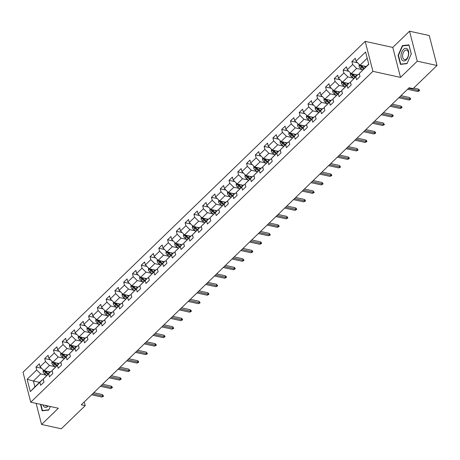 <?xml version="1.0" encoding="UTF-8"?>
<svg xmlns="http://www.w3.org/2000/svg" width="460" height="460" viewBox="0 0 460 460"><rect width="100%" height="100%" fill="white"/><g stroke="black" fill="none" stroke-linecap="round" stroke-linejoin="round"><path stroke-width="0.69" d="M365.177 41.371L23 372.232L30.751 402.201L372.928 71.34L365.177 41.371L392.771 47.42L400.522 77.395L417.289 61.18L409.538 31.211L392.771 47.42M409.538 31.211L429.249 35.535L437 65.504L417.289 61.18M39.525 382.369L33.384 381.018L34.891 386.854L42.205 379.782L39.888 382.329L40.652 385.284L44.028 382.024L43.263 379.063L48.668 373.842L49.433 376.797L52.808 373.537L52.043 370.576L57.442 365.355L58.207 368.31L61.582 365.05L60.818 362.095L66.217 356.868L66.982 359.829L70.357 356.563L69.592 353.608L74.997 348.381L75.762 351.342L79.137 348.076L78.373 345.121L83.772 339.9L84.537 342.855L87.912 339.589L87.147 336.634L92.546 331.413L93.311 334.368L96.686 331.102L95.921 328.147L101.326 322.926L102.091 325.881L105.466 322.615L104.702 319.66L110.101 314.439L110.866 317.394L114.241 314.128L113.476 311.173L118.881 305.952L119.646 308.907L123.021 305.647L122.256 302.686L127.656 297.465L128.421 300.42L131.796 297.16L131.031 294.199L136.43 288.978L137.195 291.933L140.57 288.673L139.805 285.717L145.21 280.491L145.975 283.446L149.35 280.186L148.586 277.23L153.985 272.004L154.75 274.965L158.125 271.699L157.36 268.743L162.76 263.517L163.524 266.478L166.899 263.212L166.135 260.256L171.54 255.035L172.304 257.991L175.68 254.725L174.915 251.769L180.314 246.548L181.079 249.504L184.454 246.238L183.689 243.282L189.094 238.061L189.859 241.017L193.234 237.751L192.47 234.795L197.869 229.574L198.634 232.53L202.009 229.264L201.244 226.308L206.643 221.087L207.408 224.043L210.783 220.783L210.019 217.821L215.424 212.6L216.189 215.556L219.564 212.296L218.799 209.334L224.198 204.113L224.963 207.069L228.338 203.809L227.573 200.853L232.973 195.626L233.737 198.588L237.113 195.322L236.348 192.366L241.753 187.139L242.518 190.101L245.893 186.835L245.128 183.879L250.527 178.658L251.292 181.614L254.667 178.348L253.903 175.392L259.308 170.171L260.067 173.127L263.448 169.861L262.683 166.905L268.082 161.684L268.847 164.64L272.222 161.374L271.457 158.418L276.857 153.197L277.621 156.153L280.997 152.887L280.232 149.931L285.637 144.71L286.402 147.666L289.777 144.4L289.012 141.444L294.411 136.223L295.176 139.179L298.551 135.918L297.787 132.957L303.186 127.736L303.951 130.692L307.326 127.431L306.561 124.47L311.966 119.249L312.731 122.205L316.106 118.945L315.341 115.989L320.741 110.762L321.505 113.723L324.881 110.457L324.116 107.502L329.515 102.275L330.28 105.236L333.661 101.97L332.896 99.015L338.296 93.794L339.06 96.749L342.435 93.484L341.671 90.528L347.07 85.307L347.835 88.262L351.21 84.996L350.445 82.041L355.85 76.82L356.615 79.775L359.99 76.509L359.225 73.554L368.788 64.308L365.602 51.991L356.04 61.243L355.275 58.282L351.9 61.548L357.627 62.807M39.888 382.329L30.325 391.575L27.14 379.264L36.702 370.018L35.938 367.057L41.67 368.316M351.9 61.548L352.665 64.504L347.266 69.73L346.501 66.769L343.12 70.035L343.884 72.99L338.485 78.212L337.721 75.256L334.345 78.522L335.11 81.477L329.711 86.698L328.946 83.743L325.571 87.009L326.335 89.965L320.93 95.185L320.166 92.23L316.791 95.496L317.555 98.451L312.156 103.672L311.391 100.717L308.016 103.983L308.781 106.938L303.381 112.159L302.617 109.204L299.241 112.47L300.006 115.425L294.601 120.646L293.836 117.691L290.461 120.951L291.226 123.912L285.827 129.133L285.062 126.178L281.687 129.438L282.452 132.399L277.052 137.62L276.287 134.665L272.906 137.925L273.671 140.881L268.272 146.107L267.507 143.146L264.132 146.412L264.897 149.368L259.498 154.594L258.733 151.633L255.357 154.899L256.122 157.855L250.717 163.076L249.952 160.12L246.577 163.386L247.342 166.342L241.943 171.563L241.178 168.607L237.803 171.873L238.567 174.829L233.168 180.05L232.403 177.094L229.028 180.36L229.793 183.316L224.388 188.537L223.623 185.581L220.248 188.847L221.013 191.803L215.613 197.024L214.849 194.068L211.473 197.328L212.238 200.29L206.839 205.511L206.074 202.555L202.693 205.815L203.458 208.777L198.059 213.998L197.294 211.042L193.919 214.302L194.683 217.264L189.284 222.485L188.519 219.529L185.144 222.789L185.909 225.745L180.504 230.972L179.739 228.011L176.364 231.276L177.129 234.232L171.73 239.459L170.965 236.498L167.589 239.763L168.354 242.719L162.955 247.94L162.19 244.984L158.815 248.25L159.58 251.206L154.175 256.427L153.41 253.471L150.035 256.737L150.799 259.693L145.4 264.914L144.635 261.958L141.26 265.224L142.025 268.18L136.626 273.401L135.861 270.445L132.48 273.711L133.245 276.667L127.845 281.888L127.081 278.933L123.705 282.193L124.47 285.154L119.071 290.375L118.306 287.419L114.931 290.68L115.696 293.641L110.291 298.862L109.526 295.906L106.151 299.167L106.915 302.122L101.516 307.349L100.751 304.393L97.376 307.654L98.141 310.609L92.742 315.836L91.977 312.875L88.602 316.141L89.366 319.096L83.962 324.323L83.197 321.362L79.821 324.628L80.586 327.583L75.187 332.804L74.422 329.849L71.047 333.115L71.812 336.07L66.412 341.291L65.648 338.336L62.272 341.602L63.032 344.557L57.632 349.778L56.867 346.823L53.492 350.089L54.257 353.044L48.858 358.265L48.093 355.31L44.718 358.576L45.482 361.531L40.078 366.752L39.313 363.797L35.938 367.057M437 65.504L413.091 88.625L409.147 87.762L81.259 404.806L85.203 405.668L84.237 401.931M43.263 379.063L50.979 371.295L52.302 371.582M50.221 372.031L44.074 370.685L49.473 365.464L55.211 366.723M50.979 371.295L48.668 373.842M40.078 366.752L44.074 370.685M45.482 361.531L49.473 365.464M52.043 370.576L59.76 362.808L61.076 363.095M58.995 363.544L52.848 362.198L58.247 356.977L63.986 358.236M59.76 362.808L57.442 365.355M48.858 358.265L52.848 362.198M54.257 353.044L58.247 356.977M60.818 362.095L68.534 354.321L69.857 354.608M67.769 355.057L61.623 353.711L67.028 348.49L72.766 349.749M68.534 354.321L66.217 356.868M57.632 349.778L61.623 353.711M63.032 344.557L67.028 348.49M69.592 353.608L77.309 345.834L78.631 346.127M76.55 346.575L70.403 345.224L75.802 340.003L81.541 341.262M77.309 345.834L74.997 348.381M66.412 341.291L70.403 345.224M71.812 336.07L75.802 340.003M78.373 345.121L86.089 337.347L87.406 337.64M85.324 338.089L79.177 336.737L84.577 331.516L90.321 332.775M86.089 337.347L83.772 339.9M75.187 332.804L79.177 336.737M80.586 327.583L84.577 331.516M87.147 336.634L94.863 328.86L96.186 329.153M94.099 329.601L87.958 328.25L93.357 323.029L99.096 324.288M94.863 328.86L92.546 331.413M83.962 324.323L87.958 328.25M89.366 319.096L93.357 323.029M95.921 328.147L103.644 320.378L104.96 320.666M102.879 321.115L96.732 319.763L102.131 314.542L107.87 315.801M103.644 320.378L101.326 322.926M92.742 315.836L96.732 319.763M98.141 310.609L102.131 314.542M104.702 319.66L112.418 311.891L113.735 312.179M111.653 312.627L105.507 311.282L110.912 306.055L116.65 307.315M112.418 311.891L110.101 314.439M101.516 307.349L105.507 311.282M106.915 302.122L110.912 306.055M113.476 311.173L121.193 303.404L122.515 303.692M120.434 304.141L114.287 302.795L119.686 297.568L125.425 298.827M121.193 303.404L118.881 305.952M110.291 298.862L114.287 302.795M115.696 293.641L119.686 297.568M122.256 302.686L129.973 294.917L131.29 295.205M129.208 295.653L123.061 294.308L128.461 289.087L134.199 290.34M129.973 294.917L127.656 297.465M119.071 290.375L123.061 294.308M124.47 285.154L128.461 289.087M131.031 294.199L138.748 286.43L140.07 286.718M137.983 287.166L131.836 285.821L137.241 280.6L142.979 281.859M138.748 286.43L136.43 288.978M127.845 281.888L131.836 285.821M133.245 276.667L137.241 280.6M139.805 285.717L147.522 277.943L148.844 278.231M146.763 278.68L140.616 277.334L146.015 272.113L151.754 273.372M147.522 277.943L145.21 280.491M136.626 273.401L140.616 277.334M142.025 268.18L146.015 272.113M148.586 277.23L156.302 269.457L157.619 269.75M155.537 270.198L149.391 268.847L154.79 263.626L160.534 264.885M156.302 269.457L153.985 272.004M145.4 264.914L149.391 268.847M150.799 259.693L154.79 263.626M157.36 268.743L165.077 260.969L166.399 261.263M164.312 261.711L158.171 260.36L163.57 255.139L169.309 256.398M165.077 260.969L162.76 263.517M154.175 256.427L158.171 260.36M159.58 251.206L163.57 255.139M166.135 260.256L173.857 252.482L175.174 252.776M173.092 253.224L166.945 251.873L172.345 246.652L178.083 247.911M173.857 252.482L171.54 255.035M162.955 247.94L166.945 251.873M168.354 242.719L172.345 246.652M174.915 251.769L182.631 243.995L183.948 244.289M181.867 244.737L175.72 243.386L181.125 238.165L186.863 239.424M182.631 243.995L180.314 246.548M171.73 239.459L175.72 243.386M177.129 234.232L181.125 238.165M183.689 243.282L191.406 235.514L192.728 235.802M190.647 236.25L184.5 234.899L189.899 229.678L195.638 230.937M191.406 235.514L189.094 238.061M180.504 230.972L184.5 234.899M185.909 225.745L189.899 229.678M192.47 234.795L200.186 227.027L201.503 227.315M199.421 227.763L193.275 226.418L198.674 221.191L204.412 222.45M200.186 227.027L197.869 229.574M189.284 222.485L193.275 226.418M194.683 217.264L198.674 221.191M201.244 226.308L208.961 218.54L210.283 218.828M208.196 219.276L202.049 217.931L207.454 212.704L213.193 213.963M208.961 218.54L206.643 221.087M198.059 213.998L202.049 217.931M203.458 208.777L207.454 212.704M210.019 217.821L217.735 210.053L219.058 210.341M216.976 210.789L210.829 209.444L216.229 204.223L221.967 205.476M217.735 210.053L215.424 212.6M206.839 205.511L210.829 209.444M212.238 200.29L216.229 204.223M218.799 209.334L226.515 201.566L227.832 201.854M225.751 202.302L219.604 200.957L225.003 195.736L230.748 196.995M226.515 201.566L224.198 204.113M215.613 197.024L219.604 200.957M221.013 191.803L225.003 195.736M227.573 200.853L235.29 193.079L236.612 193.367M234.525 193.815L228.378 192.47L233.783 187.249L239.522 188.508M235.29 193.079L232.973 195.626M224.388 188.537L228.378 192.47M229.793 183.316L233.783 187.249M236.348 192.366L244.07 184.592L245.387 184.886M243.305 185.334L237.159 183.983L242.558 178.762L248.296 180.021M244.07 184.592L241.753 187.139M233.168 180.05L237.159 183.983M238.567 174.829L242.558 178.762M245.128 183.879L252.845 176.105L254.161 176.398M252.08 176.847L245.933 175.496L251.338 170.275L257.077 171.534M252.845 176.105L250.527 178.658M241.943 171.563L245.933 175.496M247.342 166.342L251.338 170.275M253.903 175.392L261.619 167.618L262.942 167.911M260.86 168.36L254.713 167.009L260.113 161.788L265.851 163.047M261.619 167.618L259.308 170.171M250.717 163.076L254.713 167.009M256.122 157.855L260.113 161.788M262.683 166.905L270.399 159.131L271.716 159.424M269.635 159.873L263.488 158.522L268.887 153.301L274.626 154.56M270.399 159.131L268.082 161.684M259.498 154.594L263.488 158.522M264.897 149.368L268.887 153.301M271.457 158.418L279.174 150.65L280.496 150.938M278.409 151.386L272.262 150.035L277.667 144.814L283.406 146.073M279.174 150.65L276.857 153.197M268.272 146.107L272.262 150.035M273.671 140.881L277.667 144.814M280.232 149.931L287.948 142.163L289.271 142.451M287.189 142.899L281.043 141.553L286.442 136.327L292.18 137.586M287.948 142.163L285.637 144.71M277.052 137.62L281.043 141.553M282.452 132.399L286.442 136.327M289.012 141.444L296.729 133.676L298.046 133.963M295.964 134.412L289.817 133.066L295.216 127.84L300.961 129.099M296.729 133.676L294.411 136.223M285.827 129.133L289.817 133.066M291.226 123.912L295.216 127.84M297.787 132.957L305.503 125.189L306.826 125.476M304.738 125.925L298.592 124.579L303.997 119.358L309.735 120.612M305.503 125.189L303.186 127.736M294.601 120.646L298.592 124.579M300.006 115.425L303.997 119.358M306.561 124.47L314.278 116.702L315.6 116.989M313.519 117.438L307.372 116.093L312.771 110.871L318.51 112.131M314.278 116.702L311.966 119.249M303.381 112.159L307.372 116.093M308.781 106.938L312.771 110.871M315.341 115.989L323.058 108.215L324.375 108.502M322.293 108.951L316.147 107.605L321.551 102.384L327.29 103.644M323.058 108.215L320.741 110.762M312.156 103.672L316.147 107.605M317.555 98.451L321.551 102.384M324.116 107.502L331.832 99.728L333.155 100.021M331.068 100.47L324.927 99.118L330.326 93.897L336.065 95.157M331.832 99.728L329.515 102.275M320.93 95.185L324.927 99.118M326.335 89.965L330.326 93.897M332.896 99.015L340.613 91.241L341.929 91.534M339.848 91.983L333.701 90.632L339.1 85.41L344.839 86.67M340.613 91.241L338.296 93.794M329.711 86.698L333.701 90.632M335.11 81.477L339.1 85.41M341.671 90.528L349.387 82.754L350.71 83.047M348.622 83.496L342.476 82.145L347.881 76.923L353.619 78.183M349.387 82.754L347.07 85.307M338.485 78.212L342.476 82.145M343.884 72.99L347.881 76.923M350.445 82.041L358.162 74.273L359.484 74.56M357.403 75.009L351.256 73.657L356.655 68.436L362.394 69.696M358.162 74.273L355.85 76.82M347.266 69.73L351.256 73.657M352.665 64.504L356.655 68.436M359.225 73.554L368.724 64.061M366.177 66.522L360.03 65.176L367.218 58.224M356.04 61.243L360.03 65.176M36.127 403.38L41.578 424.465L61.289 428.789L85.203 405.668M41.578 424.465L58.345 408.256L30.751 402.201M400.522 77.395L372.928 71.34M42.205 379.782L43.522 380.069M46.437 375.205L40.698 373.945L33.384 381.018L27.14 379.264M34.891 386.854L30.325 391.575M36.702 370.018L40.698 373.945M343.12 70.035L348.853 71.294M334.345 78.522L340.072 79.775M325.571 87.009L331.298 88.262M316.791 95.496L322.517 96.749M308.016 103.983L313.743 105.236M299.241 112.47L304.968 113.723M290.461 120.951L296.188 122.21M281.687 129.438L287.414 130.697M272.906 137.925L278.639 139.184M264.132 146.412L269.859 147.671M255.357 154.899L261.084 156.153M246.577 163.386L252.304 164.64M237.803 171.873L243.53 173.127M229.028 180.36L234.755 181.614M220.248 188.847L225.975 190.101M211.473 197.328L217.2 198.588M202.693 205.815L208.426 207.075M193.919 214.302L199.646 215.562M185.144 222.789L190.871 224.049M176.364 231.276L182.091 232.536M167.589 239.763L173.316 241.017M158.815 248.25L164.542 249.504M150.035 256.737L155.762 257.991M141.26 265.224L146.987 266.478M132.48 273.711L138.213 274.965M123.705 282.193L129.432 283.452M114.931 290.68L120.658 291.939M106.151 299.167L111.878 300.426M97.376 307.654L103.103 308.913M88.602 316.141L94.329 317.4M79.821 324.628L85.548 325.881M71.047 333.115L76.774 334.368M62.272 341.602L67.999 342.855M53.492 350.089L59.219 351.342M44.718 358.576L50.445 359.829M402.356 45.603L398.096 55.367L400.43 64.388L407.025 63.652L411.292 53.895L408.957 44.867L402.356 45.603L403.391 45.828M40.491 404.34L42.165 410.809L48.76 410.073L50.324 406.496L48.846 409.831L42.452 410.544L40.871 404.421M398.481 55.447L398.096 55.367M408.584 88.303L418.83 90.551L418.45 89.096L419.336 89.861L419.543 90.672L418.83 90.551L417.818 91.528L407.572 89.286M418.45 89.096L413.69 88.05M419.543 90.672L417.818 91.528M359.191 64.343L359.065 66.263A2.628 1.61 46 0 0 360.462 68.224L362.675 69.908M363.975 66.039L365.487 67.189M360.364 65.245L360.387 65.861A2.628 1.61 46 0 0 361.531 67.189L363.745 68.873M364.326 68.31L361.865 66.436A1.34 0.822 -134 0 1 361.52 66.108L360.387 65.861M364.418 68.224L362.204 66.539A2.628 1.61 -134 0 1 361.192 65.429M401.005 55.091A6.44 3.737 -77.6 0 0 404.202 60.99A6.44 3.737 -77.6 0 0 408.698 54.234A6.44 3.737 -77.6 0 0 405.501 48.334A6.44 3.737 -77.6 0 0 401.005 55.091M402.655 55.148A4.876 2.829 -77.6 0 0 404.524 59.581A4.876 2.829 -77.6 0 0 408.48 54.493A4.876 2.829 -77.6 0 0 406.617 50.059A4.876 2.829 -77.6 0 0 402.655 55.148M408.98 45.206L411.24 53.952L407.111 63.411L400.723 64.124L398.458 55.378L402.586 45.919L409.043 45.218M401.436 64.279L400.723 64.124M43.004 404.892A6.44 3.737 -77.6 0 0 47.943 406.347A6.44 3.737 -77.6 0 0 48.242 406.036M43.171 410.699L42.452 410.544M45.258 405.386A4.876 2.829 -77.6 0 0 46.259 406.002A4.876 2.829 -77.6 0 0 47.426 405.858M399.809 96.79L410.05 99.038L409.676 97.577L410.768 99.159L410.05 99.038L409.038 100.015L398.797 97.773M409.676 97.577L400.971 95.668M410.768 99.159L409.038 100.015M391.034 105.277L401.275 107.525L400.896 106.064L401.781 106.835L401.988 107.64L401.275 107.525L400.263 108.502L390.017 106.254M400.896 106.064L392.19 104.155M401.988 107.64L400.263 108.502M350.411 72.829L350.284 74.75A2.628 1.61 46 0 0 351.681 76.711L353.895 78.395M355.2 74.526L356.713 75.676M351.589 73.732L351.607 74.347A2.628 1.61 46 0 0 352.751 75.676L354.965 77.36M355.551 76.797L353.084 74.922A1.34 0.822 -134 0 1 352.745 74.595L351.607 74.347M355.643 76.711L353.429 75.026A2.628 1.61 -134 0 1 352.412 73.916M341.636 81.316L341.51 83.237A2.628 1.61 46 0 0 342.907 85.198L345.121 86.882M346.42 83.013L347.933 84.163M342.809 82.219L342.832 82.829A2.628 1.61 46 0 0 343.976 84.163L346.19 85.847M346.777 85.284L344.31 83.404A1.34 0.822 -134 0 1 343.965 83.082L342.832 82.829M346.863 85.198L344.649 83.513A2.628 1.61 -134 0 1 343.637 82.397M382.254 113.764L392.501 116.012L392.121 114.551L393.007 115.316L393.214 116.127L392.501 116.012L391.483 116.989L381.242 114.741M392.121 114.551L383.416 112.642M393.214 116.127L391.483 116.989M373.48 122.251L383.721 124.499L383.347 123.038L384.439 124.614L383.721 124.499L382.709 125.476L372.468 123.228M383.347 123.038L374.635 121.129M384.439 124.614L382.709 125.476M364.699 130.738L374.946 132.986L374.566 131.525L375.452 132.29L375.659 133.101L374.946 132.986L373.934 133.963L363.688 131.715M374.566 131.525L365.861 129.616M375.659 133.101L373.934 133.963M332.862 89.803L332.735 91.724A2.628 1.61 46 0 0 334.132 93.685L336.346 95.37M337.646 91.5L339.158 92.65M334.035 90.706L334.058 91.316A2.628 1.61 46 0 0 335.196 92.65L337.416 94.334M337.997 93.771L335.535 91.891A1.34 0.822 -134 0 1 335.19 91.569L334.058 91.316M338.089 93.679L335.875 92A2.628 1.61 -134 0 1 334.857 90.884M324.082 98.29L323.955 100.211A2.628 1.61 46 0 0 325.352 102.172L327.566 103.856M328.865 99.987L330.378 101.137M325.254 99.193L325.277 99.803A2.628 1.61 46 0 0 326.422 101.137L328.635 102.821M329.222 102.252L326.755 100.378A1.34 0.822 -134 0 1 326.416 100.056L325.277 99.803M329.314 102.166L327.094 100.481A2.628 1.61 -134 0 1 326.082 99.371M315.307 106.777L315.18 108.698A2.628 1.61 46 0 0 316.578 110.659L318.791 112.343M320.091 108.468L321.603 109.624M316.48 107.68L316.503 108.29A2.628 1.61 46 0 0 317.647 109.624L319.861 111.308M320.447 110.739L317.981 108.865A1.34 0.822 -134 0 1 317.636 108.537L316.503 108.29M320.534 110.653L318.32 108.968A2.628 1.61 -134 0 1 317.308 107.858M306.532 115.264L306.4 117.179A2.628 1.61 46 0 0 307.797 119.14L310.011 120.825M311.316 116.955L312.829 118.105M307.705 116.167L307.728 116.777A2.628 1.61 46 0 0 308.867 118.111L311.081 119.795M311.667 119.226L309.2 117.352A1.34 0.822 -134 0 1 308.861 117.024L307.728 116.777M311.759 119.14L309.546 117.455A2.628 1.61 -134 0 1 308.528 116.345M297.752 123.751L297.626 125.666A2.628 1.61 46 0 0 299.023 127.627L301.237 129.312M302.536 125.442L304.048 126.592M298.925 124.648L298.948 125.264A2.628 1.61 46 0 0 300.092 126.598L302.306 128.282M302.893 127.713L300.426 125.839A1.34 0.822 -134 0 1 300.087 125.511L298.948 125.264M302.979 127.627L300.765 125.942A2.628 1.61 -134 0 1 299.753 124.832M288.978 132.238L288.851 134.153A2.628 1.61 46 0 0 290.248 136.114L292.462 137.799M293.762 133.929L295.274 135.079M290.151 133.135L290.174 133.751A2.628 1.61 46 0 0 291.318 135.085L293.532 136.769M294.112 136.2L291.651 134.326A1.34 0.822 -134 0 1 291.306 133.998L290.174 133.751M294.204 136.114L291.991 134.429A2.628 1.61 -134 0 1 290.979 133.32M280.197 140.72L280.071 142.64A2.628 1.61 46 0 0 281.468 144.601L283.682 146.286M284.987 142.416L286.499 143.566M281.376 141.623L281.393 142.238A2.628 1.61 46 0 0 282.538 143.566L284.752 145.251M285.338 144.687L282.871 142.813A1.34 0.822 -134 0 1 282.532 142.485L281.393 142.238M285.43 144.601L283.216 142.916A2.628 1.61 -134 0 1 282.198 141.806M271.423 149.207L271.296 151.127A2.628 1.61 46 0 0 272.694 153.088L274.907 154.773M276.207 150.903L277.719 152.053M272.596 150.109L272.619 150.725A2.628 1.61 46 0 0 273.763 152.053L275.977 153.738M276.563 153.174L274.097 151.3A1.34 0.822 -134 0 1 273.752 150.972L272.619 150.725M276.65 153.088L274.436 151.403A2.628 1.61 -134 0 1 273.424 150.293M262.648 157.694L262.522 159.614A2.628 1.61 46 0 0 263.919 161.575L266.133 163.26M267.433 159.39L268.945 160.54M263.821 158.596L263.844 159.212A2.628 1.61 46 0 0 264.983 160.54L267.202 162.225M267.783 161.661L265.322 159.787A1.34 0.822 -134 0 1 264.977 159.459L263.844 159.212M267.875 161.575L265.661 159.89A2.628 1.61 -134 0 1 264.644 158.78M253.868 166.181L253.742 168.101A2.628 1.61 46 0 0 255.139 170.062L257.353 171.747M258.652 167.877L260.164 169.027M255.041 167.083L255.064 167.693A2.628 1.61 46 0 0 256.208 169.027L258.422 170.712M259.009 170.148L256.542 168.268A1.34 0.822 -134 0 1 256.203 167.946L255.064 167.693M259.101 170.062L256.881 168.377A2.628 1.61 -134 0 1 255.869 167.262M245.094 174.668L244.967 176.588A2.628 1.61 46 0 0 246.364 178.549L248.578 180.234M249.878 176.364L251.39 177.514M246.267 175.57L246.29 176.18A2.628 1.61 46 0 0 247.434 177.514L249.648 179.199M250.234 178.635L247.767 176.755A1.34 0.822 -134 0 1 247.422 176.433L246.29 176.18M250.32 178.543L248.107 176.858A2.628 1.61 -134 0 1 247.095 175.749M236.319 183.155L236.193 185.075A2.628 1.61 46 0 0 237.584 187.036L239.804 188.721M241.103 184.851L242.615 186.001M237.492 184.058L237.515 184.667A2.628 1.61 46 0 0 238.654 186.001L240.867 187.686M241.454 187.117L238.987 185.242A1.34 0.822 -134 0 1 238.648 184.914L237.515 184.667M241.546 187.03L239.332 185.345A2.628 1.61 -134 0 1 238.314 184.236M227.539 191.642L227.412 193.556A2.628 1.61 46 0 0 228.81 195.523L231.023 197.208M232.323 193.332L233.835 194.488M228.712 192.544L228.735 193.154A2.628 1.61 46 0 0 229.879 194.488L232.093 196.173M232.679 195.603L230.213 193.729A1.34 0.822 -134 0 1 229.873 193.401L228.735 193.154M232.766 195.517L230.552 193.833A2.628 1.61 -134 0 1 229.54 192.723M218.764 200.129L218.638 202.043A2.628 1.61 46 0 0 220.035 204.004L222.249 205.689M223.548 201.819L225.061 202.969M219.937 201.031L219.96 201.641A2.628 1.61 46 0 0 221.105 202.975L223.318 204.66M223.899 204.09L221.438 202.216A1.34 0.822 -134 0 1 221.093 201.888L219.96 201.641M223.991 204.004L221.777 202.32A2.628 1.61 -134 0 1 220.765 201.21M209.984 208.616L209.858 210.53A2.628 1.61 46 0 0 211.255 212.491L213.469 214.176M214.774 210.306L216.286 211.456M211.163 209.513L211.186 210.128A2.628 1.61 46 0 0 212.324 211.462L214.538 213.147M215.125 212.577L212.658 210.703A1.34 0.822 -134 0 1 212.319 210.375L211.186 210.128M215.217 212.491L213.003 210.806A2.628 1.61 -134 0 1 211.985 209.697M201.21 217.103L201.083 219.017A2.628 1.61 46 0 0 202.48 220.978L204.694 222.663M205.994 218.793L207.506 219.943M202.383 218L202.406 218.615A2.628 1.61 46 0 0 203.55 219.943L205.764 221.628M206.35 221.064L203.883 219.19A1.34 0.822 -134 0 1 203.538 218.862L202.406 218.615M206.436 220.978L204.223 219.293A2.628 1.61 -134 0 1 203.211 218.184M192.435 225.584L192.309 227.505A2.628 1.61 46 0 0 193.706 229.465L195.92 231.15M197.219 227.28L198.731 228.43M193.608 226.487L193.631 227.102A2.628 1.61 46 0 0 194.77 228.43L196.989 230.115M197.57 229.552L195.109 227.677A1.34 0.822 -134 0 1 194.764 227.349L193.631 227.102M197.662 229.465L195.448 227.78A2.628 1.61 -134 0 1 194.43 226.671M183.655 234.071L183.528 235.992A2.628 1.61 46 0 0 184.926 237.952L187.139 239.637M188.439 235.767L189.951 236.917M184.834 234.974L184.851 235.589A2.628 1.61 46 0 0 185.995 236.917L188.209 238.602M188.795 238.038L186.329 236.164A1.34 0.822 -134 0 1 185.989 235.836L184.851 235.589M188.887 237.952L186.668 236.267A2.628 1.61 -134 0 1 185.656 235.158M174.88 242.558L174.754 244.478A2.628 1.61 46 0 0 176.151 246.439L178.365 248.124M179.664 244.254L181.177 245.404M176.053 243.461L176.077 244.07A2.628 1.61 46 0 0 177.221 245.404L179.434 247.089M180.021 246.525L177.554 244.651A1.34 0.822 -134 0 1 177.209 244.323L176.077 244.07M180.107 246.439L177.893 244.755A2.628 1.61 -134 0 1 176.881 243.645M355.925 139.225L366.166 141.467L365.792 140.012L366.678 140.777L366.884 141.588L366.166 141.467L365.154 142.451L354.913 140.202M365.792 140.012L357.086 138.103M366.884 141.588L365.154 142.451M347.15 147.712L357.391 149.954L357.017 148.499L358.11 150.075L357.391 149.954L356.379 150.938L346.138 148.689M357.017 148.499L348.306 146.59M358.11 150.075L356.379 150.938M338.37 156.199L348.617 158.441L348.237 156.986L349.123 157.751L349.33 158.562L348.617 158.441L347.605 159.424L337.358 157.176M348.237 156.986L339.532 155.077M349.33 158.562L347.605 159.424M329.596 164.68L339.836 166.928L339.463 165.473L340.555 167.049L339.836 166.928L338.824 167.906L328.584 165.663M339.463 165.473L330.757 163.559M340.555 167.049L338.824 167.906M320.821 173.167L331.062 175.415L330.683 173.955L331.568 174.725L331.781 175.536L331.062 175.415L330.05 176.393L319.803 174.15M330.683 173.955L321.977 172.046M331.781 175.536L330.05 176.393M312.041 181.654L322.287 183.902L321.908 182.442L322.793 183.212L323 184.023L322.287 183.902L321.27 184.88L311.029 182.637M321.908 182.442L313.202 180.533M323 184.023L321.27 184.88M303.266 190.141L313.507 192.389L313.134 190.929L314.226 192.504L313.507 192.389L312.495 193.367L302.254 191.118M313.134 190.929L304.422 189.02M314.226 192.504L312.495 193.367M294.486 198.628L304.733 200.876L304.353 199.416L305.239 200.18L305.446 200.991L304.733 200.876L303.721 201.854L293.474 199.605M304.353 199.416L295.648 197.507M305.446 200.991L303.721 201.854M285.712 207.115L295.952 209.363L295.579 207.903L296.464 208.667L296.671 209.478L295.952 209.363L294.94 210.341L284.7 208.092M295.579 207.903L286.873 205.994M296.671 209.478L294.94 210.341M276.937 215.602L287.178 217.85L286.804 216.39L287.897 217.965L287.178 217.85L286.166 218.828L275.925 216.579M286.804 216.39L278.093 214.481M287.897 217.965L286.166 218.828M268.157 224.089L278.404 226.331L278.024 224.877L278.909 225.641L279.116 226.452L278.404 226.331L277.392 227.315L267.145 225.066M278.024 224.877L269.318 222.968M279.116 226.452L277.392 227.315M259.382 232.576L269.623 234.818L269.249 233.364L270.342 234.939L269.623 234.818L268.611 235.802L258.37 233.553M269.249 233.364L260.544 231.455M270.342 234.939L268.611 235.802M250.608 241.063L260.849 243.305L260.469 241.851L261.355 242.615L261.567 243.426L260.849 243.305L259.837 244.289L249.59 242.04M260.469 241.851L251.764 239.942M261.567 243.426L259.837 244.289M241.828 249.544L252.074 251.792L251.695 250.338L252.58 251.102L252.787 251.913L252.074 251.792L251.056 252.77L240.816 250.527M251.695 250.338L242.989 248.423M252.787 251.913L251.056 252.77M233.053 258.031L243.294 260.279L242.92 258.819L244.013 260.4L243.294 260.279L242.282 261.257L232.041 259.014M242.92 258.819L234.209 256.91M244.013 260.4L242.282 261.257M224.273 266.518L234.519 268.767L234.14 267.306L235.025 268.077L235.232 268.887L234.519 268.767L233.507 269.744L223.261 267.496M234.14 267.306L225.434 265.397M235.232 268.887L233.507 269.744M215.498 275.005L225.739 277.253L225.365 275.793L226.251 276.563L226.458 277.368L225.739 277.253L224.727 278.231L214.486 275.983M225.365 275.793L216.66 273.884M226.458 277.368L224.727 278.231M206.724 283.492L216.965 285.74L216.591 284.28L217.683 285.855L216.965 285.74L215.953 286.718L205.712 284.47M216.591 284.28L207.88 282.371M217.683 285.855L215.953 286.718M197.944 291.979L208.19 294.227L207.811 292.767L208.696 293.532L208.903 294.342L208.19 294.227L207.178 295.205L196.932 292.957M207.811 292.767L199.105 290.858M208.903 294.342L207.178 295.205M189.169 300.466L199.41 302.714L199.036 301.254L200.129 302.829L199.41 302.714L198.398 303.692L188.157 301.444M199.036 301.254L190.331 299.345M200.129 302.829L198.398 303.692M166.106 251.045L165.98 252.965A2.628 1.61 46 0 0 167.371 254.926L169.59 256.611M170.89 252.741L172.402 253.891M167.279 251.948L167.302 252.557A2.628 1.61 46 0 0 168.44 253.891L170.654 255.576M171.241 255.012L168.774 253.132A1.34 0.822 -134 0 1 168.435 252.81L167.302 252.557M171.333 254.926L169.119 253.242A2.628 1.61 -134 0 1 168.101 252.126M157.326 259.532L157.199 261.452A2.628 1.61 46 0 0 158.596 263.413L160.81 265.098M162.11 261.228L163.622 262.378M158.499 260.435L158.522 261.044A2.628 1.61 46 0 0 159.666 262.378L161.88 264.063M162.466 263.494L159.999 261.619A1.34 0.822 -134 0 1 159.66 261.297L158.522 261.044M162.552 263.407L160.339 261.723A2.628 1.61 -134 0 1 159.327 260.613M148.551 268.019L148.425 269.939A2.628 1.61 46 0 0 149.822 271.9L152.036 273.585M153.335 269.715L154.847 270.865M149.724 268.922L149.747 269.531A2.628 1.61 46 0 0 150.892 270.865L153.105 272.55M153.692 271.981L151.225 270.106A1.34 0.822 -134 0 1 150.88 269.779L149.747 269.531M153.778 271.894L151.564 270.21A2.628 1.61 -134 0 1 150.552 269.1M139.771 276.506L139.644 278.421A2.628 1.61 46 0 0 141.042 280.387L143.255 282.072M144.561 278.196L146.073 279.346M140.95 277.409L140.973 278.018A2.628 1.61 46 0 0 142.111 279.352L144.325 281.037M144.911 280.468L142.445 278.593A1.34 0.822 -134 0 1 142.105 278.265L140.973 278.018M145.004 280.381L142.79 278.697A2.628 1.61 -134 0 1 141.772 277.587M180.395 308.953L190.636 311.196L190.256 309.741L191.142 310.506L191.354 311.316L190.636 311.196L189.623 312.179L179.377 309.931M190.256 309.741L181.55 307.832M191.354 311.316L189.623 312.179M171.614 317.44L181.861 319.683L181.481 318.228L182.367 318.993L182.574 319.803L181.861 319.683L180.843 320.666L170.602 318.418M181.481 318.228L172.776 316.319M182.574 319.803L180.843 320.666M162.84 325.921L173.081 328.17L172.707 326.715L173.799 328.291L173.081 328.17L172.069 329.153L161.828 326.905M172.707 326.715L163.996 324.806M173.799 328.291L172.069 329.153M154.06 334.409L164.306 336.657L163.927 335.202L164.812 335.967L165.019 336.777L164.306 336.657L163.294 337.634L153.048 335.392M163.927 335.202L155.221 333.287M165.019 336.777L163.294 337.634M145.285 342.895L155.526 345.144L155.152 343.683L156.038 344.454L156.245 345.264L155.526 345.144L154.514 346.121L144.273 343.879M155.152 343.683L146.447 341.774M156.245 345.264L154.514 346.121M136.511 351.382L146.751 353.631L146.378 352.17L147.47 353.751L146.751 353.631L145.739 354.608L135.499 352.36M146.378 352.17L137.666 350.261M147.47 353.751L145.739 354.608M127.73 359.869L137.977 362.118L137.597 360.657L138.483 361.428L138.69 362.233L137.977 362.118L136.965 363.095L126.718 360.847M137.597 360.657L128.892 358.748M138.69 362.233L136.965 363.095M118.956 368.356L129.197 370.605L128.823 369.144L129.915 370.72L129.197 370.605L128.185 371.582L117.944 369.334M128.823 369.144L120.117 367.235M129.915 370.72L128.185 371.582M130.996 284.993L130.87 286.908A2.628 1.61 46 0 0 132.267 288.868L134.481 290.553M135.78 286.683L137.293 287.833M132.169 285.896L132.192 286.505A2.628 1.61 46 0 0 133.337 287.839L135.55 289.524M136.137 288.955L133.67 287.08A1.34 0.822 -134 0 1 133.325 286.752L132.192 286.505M136.223 288.868L134.01 287.184A2.628 1.61 -134 0 1 132.998 286.074M122.222 293.48L122.095 295.395A2.628 1.61 46 0 0 123.493 297.355L125.706 299.04M127.006 295.171L128.518 296.32M123.395 294.377L123.418 294.992A2.628 1.61 46 0 0 124.556 296.326L126.776 298.011M127.357 297.442L124.896 295.567A1.34 0.822 -134 0 1 124.551 295.24L123.418 294.992M127.449 297.355L125.235 295.671A2.628 1.61 -134 0 1 124.217 294.561M113.442 301.967L113.315 303.882A2.628 1.61 46 0 0 114.712 305.842L116.926 307.527M118.231 303.657L119.738 304.808M114.62 302.864L114.638 303.479A2.628 1.61 46 0 0 115.782 304.808L117.996 306.492M118.582 305.929L116.115 304.054A1.34 0.822 -134 0 1 115.776 303.726L114.638 303.479M118.674 305.842L116.455 304.158A2.628 1.61 -134 0 1 115.443 303.048M104.667 310.448L104.541 312.369A2.628 1.61 46 0 0 105.938 314.329L108.152 316.014M109.451 312.144L110.963 313.294M105.84 311.351L105.863 311.966A2.628 1.61 46 0 0 107.007 313.294L109.221 314.979M109.808 314.416L107.341 312.541A1.34 0.822 -134 0 1 106.996 312.214L105.863 311.966M109.894 314.329L107.68 312.645A2.628 1.61 -134 0 1 106.668 311.535M95.893 318.935L95.766 320.856A2.628 1.61 46 0 0 97.158 322.816L99.377 324.501M100.677 320.631L102.189 321.781M97.066 319.838L97.089 320.453A2.628 1.61 46 0 0 98.227 321.781L100.441 323.466M101.027 322.903L98.566 321.028A1.34 0.822 -134 0 1 98.221 320.7L97.089 320.453M101.12 322.816L98.906 321.132A2.628 1.61 -134 0 1 97.888 320.022M87.112 327.422L86.986 329.343A2.628 1.61 46 0 0 88.383 331.303L90.597 332.988M91.896 329.118L93.409 330.268M88.285 328.325L88.308 328.934A2.628 1.61 46 0 0 89.453 330.268L91.666 331.953M92.253 331.39L89.786 329.509A1.34 0.822 -134 0 1 89.447 329.188L88.308 328.934M92.339 331.303L90.126 329.619A2.628 1.61 -134 0 1 89.113 328.509M78.338 335.909L78.212 337.83A2.628 1.61 46 0 0 79.609 339.791L81.823 341.475M83.122 337.605L84.634 338.755M79.511 336.812L79.534 337.421A2.628 1.61 46 0 0 80.678 338.755L82.892 340.44M83.478 339.877L81.012 337.997A1.34 0.822 -134 0 1 80.667 337.674L79.534 337.421M83.565 339.791L81.351 338.106A2.628 1.61 -134 0 1 80.339 336.99M69.558 344.396L69.431 346.317A2.628 1.61 46 0 0 70.829 348.277L73.042 349.962M74.347 346.092L75.86 347.242M70.736 345.299L70.76 345.909A2.628 1.61 46 0 0 71.898 347.242L74.112 348.927M74.698 348.358L72.231 346.483A1.34 0.822 -134 0 1 71.892 346.161L70.76 345.909M74.79 348.272L72.576 346.587A2.628 1.61 -134 0 1 71.559 345.477M110.181 376.843L120.422 379.092L120.043 377.631L120.928 378.396L121.141 379.207L120.422 379.092L119.41 380.069L109.164 377.821M120.043 377.631L111.337 375.722M121.141 379.207L119.41 380.069M60.783 352.883L60.657 354.804A2.628 1.61 46 0 0 62.054 356.764L64.268 358.449M65.567 354.574L67.079 355.729M61.956 353.786L61.979 354.395A2.628 1.61 46 0 0 63.123 355.729L65.337 357.414M65.924 356.845L63.457 354.971A1.34 0.822 -134 0 1 63.112 354.643L61.979 354.395M66.01 356.759L63.796 355.074A2.628 1.61 -134 0 1 62.784 353.964M101.401 385.33L111.648 387.579L111.268 386.118L112.154 386.883L112.361 387.694L111.648 387.579L110.636 388.556L100.389 386.308M111.268 386.118L102.563 384.209M112.361 387.694L110.636 388.556M52.009 361.37L51.882 363.285A2.628 1.61 46 0 0 53.279 365.251L55.493 366.93M56.793 363.061L58.305 364.211M53.182 362.273L53.205 362.882A2.628 1.61 46 0 0 54.343 364.216L56.563 365.901M57.143 365.332L54.682 363.457A1.34 0.822 -134 0 1 54.337 363.13L53.205 362.882M57.236 365.246L55.022 363.561A2.628 1.61 -134 0 1 54.004 362.451M92.627 393.817L102.867 396.06L102.494 394.605L103.586 396.181L102.867 396.06L101.855 397.043L91.615 394.795M102.494 394.605L93.782 392.696M103.586 396.181L101.855 397.043M43.229 369.857L43.102 371.772A2.628 1.61 46 0 0 44.499 373.733L46.713 375.417M48.018 371.548L49.53 372.698M44.407 370.76L44.425 371.369A2.628 1.61 46 0 0 45.569 372.703L47.782 374.388M48.369 373.819L45.902 371.945A1.34 0.822 -134 0 1 45.563 371.617L44.425 371.369M48.461 373.733L46.241 372.048A2.628 1.61 -134 0 1 45.229 370.938M360.117 65.193L359.065 66.211M361.531 67.189L360.462 68.224M362.952 65.814L362.204 66.539M351.342 73.68L350.29 74.692M352.751 75.676L351.681 76.711M354.177 74.301L353.429 75.026M342.562 82.168L341.516 83.179M343.976 84.163L342.907 85.198M345.397 82.788L344.649 83.513M333.787 90.654L332.735 91.666M335.196 92.65L334.132 93.685M336.622 91.275L335.875 92M325.013 99.136L323.961 100.153M326.422 101.137L325.352 102.172M327.848 99.762L327.094 100.481M316.233 107.623L315.18 108.64M317.647 109.624L316.578 110.659M319.067 108.244L318.32 108.968M307.458 116.11L306.406 117.127M308.867 118.111L307.797 119.14M310.293 116.731L309.546 117.455M298.684 124.597L297.631 125.614M300.092 126.598L299.023 127.627M301.513 125.218L300.765 125.942M289.904 133.084L288.851 134.101M291.318 135.085L290.248 136.114M292.738 133.705L291.991 134.429M281.129 141.571L280.077 142.588M282.538 143.566L281.468 144.601M283.964 142.192L283.216 142.916M272.349 150.058L271.302 151.076M273.763 152.053L272.694 153.088M275.183 150.679L274.436 151.403M263.574 158.545L262.522 159.557M264.983 160.54L263.919 161.575M266.409 159.166L265.661 159.89M254.8 167.032L253.747 168.044M256.208 169.027L255.139 170.062M257.635 167.653L256.881 168.377M246.019 175.513L244.967 176.531M247.434 177.514L246.364 178.549M248.854 176.14L248.107 176.858M237.245 184L236.193 185.018M238.654 186.001L237.584 187.036M240.08 184.627L239.332 185.345M228.47 192.487L227.418 193.505M229.879 194.488L228.81 195.523M231.305 193.108L230.552 193.833M219.69 200.974L218.638 201.992M221.105 202.975L220.035 204.004M222.525 201.595L221.777 202.32M210.916 209.461L209.863 210.479M212.324 211.462L211.255 212.491M213.75 210.082L213.003 210.806M202.136 217.948L201.089 218.966M203.55 219.943L202.48 220.978M204.97 218.569L204.223 219.293M193.361 226.435L192.309 227.453M194.77 228.43L193.706 229.465M196.196 227.056L195.448 227.78M184.586 234.922L183.534 235.94M185.995 236.917L184.926 237.952M187.421 235.543L186.668 236.267M175.806 243.409L174.754 244.421M177.221 245.404L176.151 246.439M178.641 244.03L177.893 244.755M167.032 251.896L165.98 252.908M168.44 253.891L167.371 254.926M169.867 252.517L169.119 253.242M158.257 260.377L157.205 261.395M159.666 262.378L158.596 263.413M161.092 261.004L160.339 261.723M149.477 268.864L148.425 269.882M150.892 270.865L149.822 271.9M152.312 269.485L151.564 270.21M140.702 277.351L139.65 278.369M142.111 279.352L141.042 280.387M143.537 277.972L142.79 278.697M131.922 285.838L130.876 286.856M133.337 287.839L132.267 288.868M134.757 286.459L134.01 287.184M123.148 294.325L122.095 295.343M124.556 296.326L123.493 297.355M125.982 294.946L125.235 295.671M114.373 302.812L113.321 303.83M115.782 304.808L114.712 305.842M117.208 303.433L116.455 304.158M105.593 311.299L104.541 312.317M107.007 313.294L105.938 314.329M108.428 311.92L107.68 312.645M96.818 319.786L95.766 320.804M98.227 321.781L97.158 322.816M99.653 320.407L98.906 321.132M88.044 328.273L86.992 329.285M89.453 330.268L88.383 331.303M90.879 328.894L90.126 329.619M79.264 336.76L78.212 337.772M80.678 338.755L79.609 339.791M82.099 337.381L81.351 338.106M70.489 345.241L69.437 346.259M71.898 347.242L70.829 348.277M73.324 345.868L72.576 346.587M61.709 353.728L60.662 354.746M63.123 355.729L62.054 356.764M64.544 354.349L63.796 355.074M52.934 362.216L51.882 363.233M54.343 364.216L53.279 365.251M55.769 362.836L55.022 363.561M44.16 370.702L43.108 371.72M45.569 372.703L44.499 373.733M46.995 371.323L46.241 372.048"/></g></svg>
